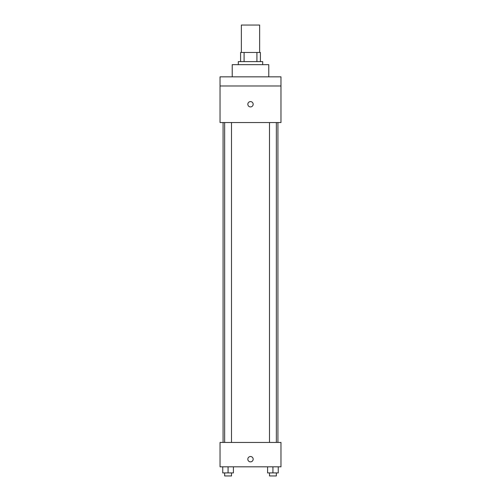 <?xml version="1.0" encoding="UTF-8"?>
<svg xmlns="http://www.w3.org/2000/svg" width="501" height="501" viewBox="0 0 501 501"><rect width="100%" height="100%" fill="white"/><g stroke="black" fill="none" stroke-linecap="round" stroke-linejoin="round"><path stroke-width="0.75" d="M259.637 52.467L259.637 25.05L241.363 25.05L241.363 52.467M244.087 61.61L244.087 52.467L240.599 52.467L240.599 61.61L240.599 52.467M244.087 52.467L260.401 52.467L260.401 61.61M256.913 61.61L256.913 52.467M238.313 64.654L238.313 61.61L262.687 61.61L262.687 64.654M268.78 76.841L268.78 64.654L232.22 64.654L232.22 76.841M220.033 76.841L280.967 76.841L280.967 85.984L220.033 85.984L220.033 76.841M280.967 85.984L280.967 122.545L220.033 122.545L220.033 85.984M250.5 106.926A2.668 2.668 0 0 1 248.189 102.93A2.668 2.668 0 0 1 252.811 102.93A2.668 2.668 0 0 1 250.5 106.926M220.033 442.439L280.967 442.439L280.967 466.813L220.033 466.813L220.033 442.439M250.5 461.859A2.668 2.668 0 0 1 248.189 457.858A2.668 2.668 0 0 1 252.811 457.858A2.668 2.668 0 0 1 250.5 461.859M267.59 466.813L267.59 472.906L278.255 472.906L278.255 466.813L278.255 472.906M272.926 472.906L272.926 466.813M276.345 472.906L276.345 475.95L269.5 475.95L269.5 472.906M222.745 466.813L222.745 472.906L233.41 472.906L233.41 466.813L233.41 472.906M228.074 472.906L228.074 466.813M231.5 472.906L231.5 475.95L224.655 475.95L224.655 472.906M277.917 442.439L277.917 122.545M223.083 442.439L223.083 122.545M269.5 122.545L269.5 442.439M276.345 122.545L276.345 442.439M231.5 442.439L231.5 122.545M224.655 442.439L224.655 122.545"/></g></svg>
